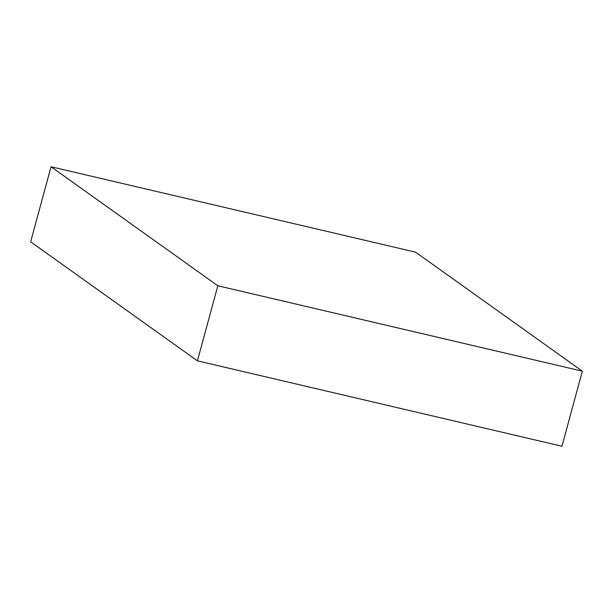<?xml version="1.0" encoding="UTF-8"?>
<svg xmlns="http://www.w3.org/2000/svg" width="613" height="613" viewBox="0 0 613 613"><rect width="100%" height="100%" fill="white"/><g stroke="black" fill="none" stroke-linecap="round" stroke-linejoin="round"><path stroke-width="0.92" d="M582.35 371.179L415.568 252.158L51.048 166.751L30.65 241.821L197.432 360.842L561.952 446.249L582.35 371.179L217.83 285.765L197.432 360.842M51.048 166.751L217.83 285.765"/></g></svg>
